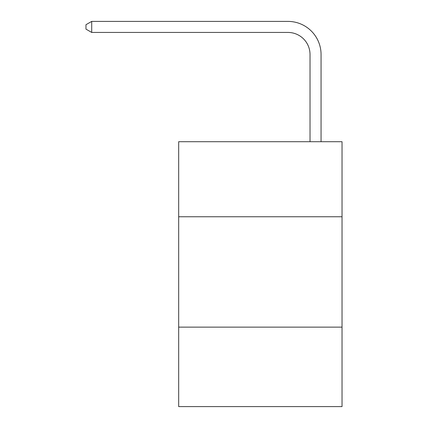 <?xml version="1.0" encoding="UTF-8"?>
<svg xmlns="http://www.w3.org/2000/svg" width="428" height="428" viewBox="0 0 428 428"><rect width="100%" height="100%" fill="white"/><g stroke="black" fill="none" stroke-linecap="round" stroke-linejoin="round"><path stroke-width="0.64" d="M342.031 216.761L342.031 141.705L178.679 141.705L178.679 216.761L342.031 216.761L342.031 406.6L178.679 406.6L178.679 216.761M342.031 327.131L178.679 327.131M310.022 141.705L310.022 54.511A22.074 22.074 0 0 0 287.948 32.437L91.71 32.437L85.969 29.125L85.969 24.712L91.71 21.4L287.948 21.4A33.111 33.111 0 0 1 321.059 54.511L321.059 141.705M310.022 54.511A22.074 22.074 0 0 0 287.948 32.437A22.074 22.074 0 0 1 310.022 54.511A22.074 22.074 0 0 0 287.948 32.437A22.074 22.074 0 0 1 310.022 54.511A22.074 22.074 0 0 0 287.948 32.437A22.074 22.074 0 0 1 310.022 54.511A22.074 22.074 0 0 0 287.948 32.437M91.71 32.437L91.71 21.4L287.948 21.4"/></g></svg>
